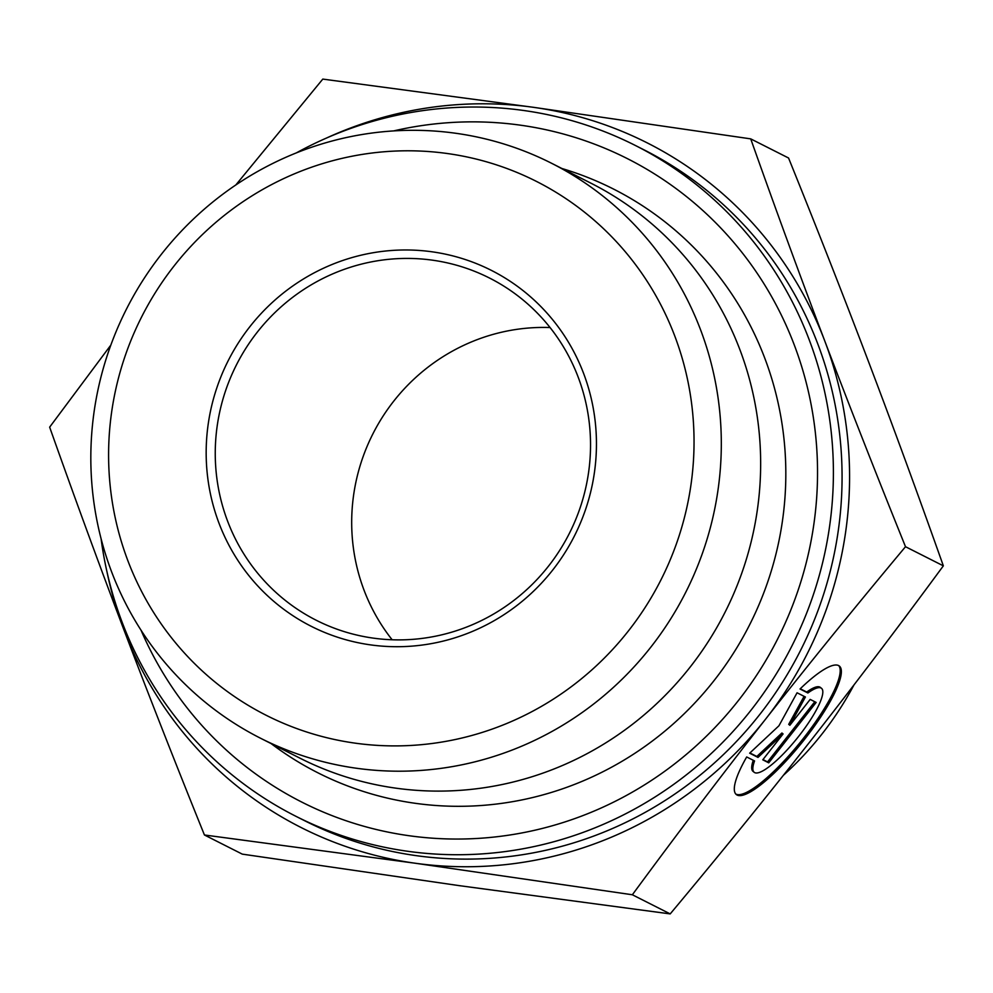 <?xml version="1.0" encoding="UTF-8"?>
<svg xmlns="http://www.w3.org/2000/svg" width="993" height="993" viewBox="0 0 993 993"><rect width="100%" height="100%" fill="white"/><g stroke="black" fill="none" stroke-linecap="round" stroke-linejoin="round"><path stroke-width="1.49" d="M800.023 688.993A82.357 18.693 -51.3 0 1 839.395 666.08A82.357 18.693 -51.3 0 1 802.431 742.007A82.357 18.693 -51.3 0 1 736.31 794.537A82.357 18.693 -51.3 0 1 746.686 756.964L754.556 760.936A53.808 12.214 128.7 0 0 754.171 772.281A53.808 12.214 128.7 0 0 797.379 737.96A53.808 12.214 128.7 0 0 821.534 688.335A53.808 12.214 128.7 0 0 807.892 692.977L800.023 688.993M735.763 794.015A82.357 18.693 128.7 0 0 801.264 741.076A82.357 18.693 128.7 0 0 838.775 665.67M800.259 688.77L806.726 692.047A53.808 12.214 -51.3 0 1 820.367 687.404L821.534 688.335M807.892 692.977L806.726 692.047M754.171 772.281L753.004 771.35A53.808 12.214 -51.3 0 1 753.29 760.303M810.176 699.407L816.147 702.423L768.731 762.835L762.773 759.819L783.08 733.939L758.007 757.411L749.653 753.19L778.922 725.796L797.069 692.779L805.41 696.999L789.869 725.287L810.176 699.407M789.869 725.287L788.703 724.356L804.094 696.329M749.889 752.955L756.84 756.467L781.913 732.995L783.08 733.939M758.007 757.411L756.84 756.467M762.959 759.571L767.564 761.904L814.781 701.741M768.731 762.835L767.564 761.904M204.434 834.989C174.892 761.854 148.007 693.337 123.753 629.401A383.583 373.145 -63.2 0 0 415.099 863.215L204.434 834.989L242.28 854.129L459.523 885.682L670.201 913.908L632.355 894.767L415.099 863.215A383.583 373.145 -63.2 0 0 765.64 719.081A383.583 373.145 -63.2 0 0 824.823 341.12A383.583 373.145 -63.2 0 0 533.477 107.318A383.583 373.145 -63.2 0 0 326.449 138.064M106.996 571.906A383.583 373.145 -63.2 0 0 123.753 629.401C99.486 565.464 74.785 498.052 49.65 427.151L110.844 345.08M235.825 184.971L322.799 79.092L533.477 107.318L750.72 138.871C775.856 209.771 800.557 277.196 824.823 341.12C849.077 405.057 875.975 473.574 905.504 546.709C855.072 607.058 808.451 664.516 765.64 719.081C722.817 773.634 678.393 832.196 632.355 894.767M670.201 913.908C720.633 853.57 767.254 796.113 810.065 741.548C852.888 686.995 897.312 628.42 943.35 565.849C918.215 494.948 893.514 427.536 869.247 363.599C844.993 299.663 818.108 231.146 788.566 158.011L750.72 138.871M943.35 565.849L905.504 546.709M260.638 738.283L299.985 758.18A322.216 313.44 -63.2 0 0 690.16 667.06A322.216 313.44 -63.2 0 0 590.86 183.146L551.512 163.237A322.216 313.44 -63.2 0 0 126.372 309.282A322.216 313.44 -63.2 0 0 260.638 738.283A322.216 313.44 -63.2 0 0 356.35 768.234A322.216 313.44 -63.2 0 0 650.812 647.163A322.216 313.44 -63.2 0 0 551.512 163.237M393.6 130.927A360.571 350.752 116.8 0 1 766.261 287.486A360.571 350.752 116.8 0 1 738.643 700.226A360.571 350.752 116.8 0 1 141.043 630.232M373.306 638.127A191.798 186.572 116.8 0 1 316.333 620.302A191.798 186.572 116.8 0 1 236.408 364.94A191.798 186.572 116.8 0 1 489.462 278.015A191.798 186.572 116.8 0 1 581.079 504.916A191.798 186.572 116.8 0 1 373.306 638.127M370.538 644.879A199.469 194.032 -63.2 0 0 583.586 373.393A199.469 194.032 -63.2 0 0 249.802 326.771A199.469 194.032 -63.2 0 0 370.538 644.879M355.146 743.149A299.191 291.048 116.8 0 1 174.06 265.975A299.191 291.048 116.8 0 1 674.731 335.919A299.191 291.048 116.8 0 1 355.146 743.149M392.148 639.777A191.798 186.572 116.8 0 1 372.847 433.953A191.798 186.572 116.8 0 1 550.085 327.541M296.224 152.959A375.913 365.672 116.8 0 1 635.297 145.437A375.913 365.672 116.8 0 1 751.142 710.02A375.913 365.672 116.8 0 1 295.951 816.32A375.913 365.672 116.8 0 1 101.087 538.727M295.951 816.32L304.615 820.702A375.913 365.672 -63.2 0 0 416.29 855.656A375.913 365.672 -63.2 0 0 759.819 714.401A375.913 365.672 -63.2 0 0 643.96 149.819L635.297 145.437M853.98 684.934A322.216 313.44 116.8 0 1 822.142 733.827A322.216 313.44 116.8 0 1 783.403 775.285M271.089 743.571A327.156 318.256 -63.2 0 0 714.24 680.354A327.156 318.256 -63.2 0 0 561.964 168.525"/></g></svg>
